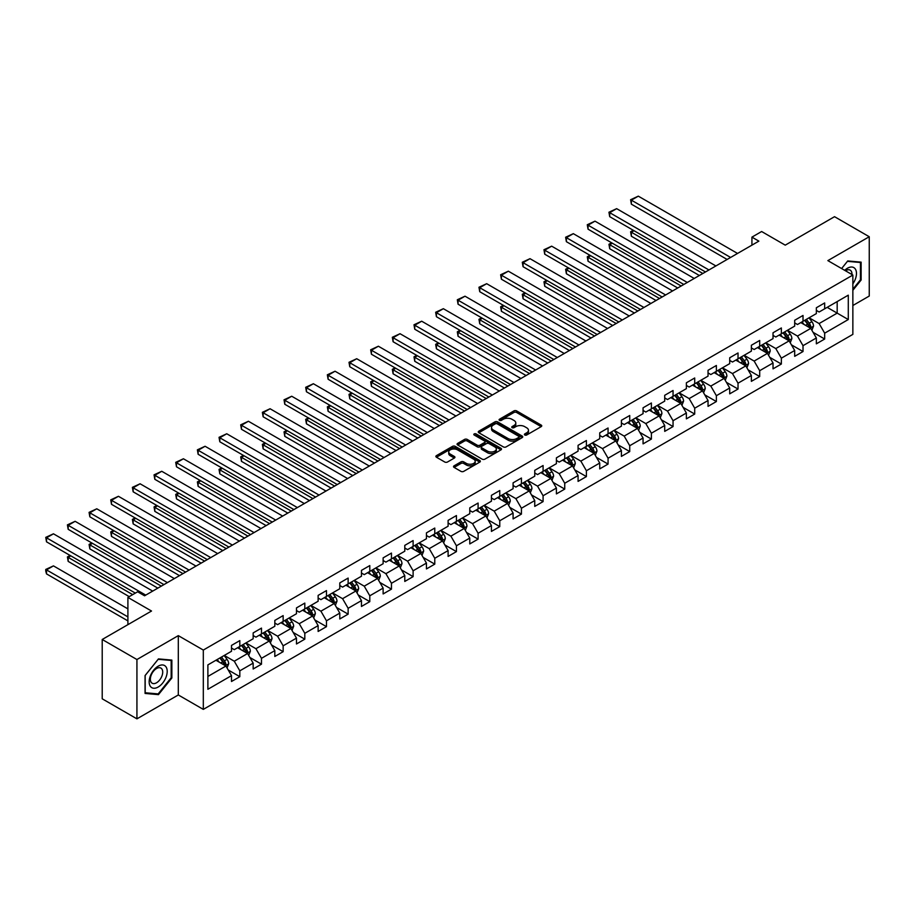 <?xml version="1.0" encoding="UTF-8"?>
<svg xmlns="http://www.w3.org/2000/svg" width="915" height="915" viewBox="0 0 915 915"><rect width="100%" height="100%" fill="white"/><g stroke="black" fill="none" stroke-linecap="round" stroke-linejoin="round"><path stroke-width="1.37" d="M524.798 435.002A1.35 0.778 0 0 0 526.697 435.002L541.177 426.642A1.933 1.109 0 0 0 541.749 425.852A1.933 1.109 0 0 0 541.177 425.075L516.655 410.904A1.933 1.109 0 0 0 513.921 410.904L499.441 419.264A1.35 0.778 0 0 0 501.351 420.362L503.227 419.287A6.165 3.557 0 0 1 511.943 419.287L513.99 420.465A6.165 3.557 0 0 1 515.797 422.982A6.165 3.557 0 0 1 513.99 425.498L512.114 426.584A1.35 0.778 0 0 0 514.024 427.682L515.9 426.607A6.165 3.557 0 0 1 524.627 426.607L526.663 427.785A6.165 3.557 0 0 1 528.47 430.302A6.165 3.557 0 0 1 526.663 432.818L524.798 433.904A1.35 0.778 0 0 0 524.798 435.002L524.798 433.904M454.092 465.827A1.933 1.109 0 0 0 453.531 466.616A1.933 1.109 0 0 0 454.092 467.405L460.977 471.374A1.933 1.109 0 0 0 463.699 471.374L479.78 462.098A1.933 1.109 0 0 0 480.341 461.309A1.933 1.109 0 0 0 479.78 460.519L455.247 446.36A1.933 1.109 0 0 0 452.525 446.36L436.444 455.636A1.933 1.109 0 0 0 435.872 456.425A1.933 1.109 0 0 0 436.444 457.214L444.759 462.018A1.933 1.109 0 0 0 447.481 462.018L454.366 458.038A1.933 1.109 0 0 0 454.927 457.248A1.933 1.109 0 0 0 454.366 456.471L450.237 454.092A5.158 2.974 0 0 1 448.727 451.976A5.158 2.974 0 0 1 451.907 449.231A5.158 2.974 0 0 1 457.534 449.871L473.684 459.204A5.158 2.974 0 0 1 475.194 461.309A5.158 2.974 0 0 1 472.014 464.054A5.158 2.974 0 0 1 466.387 463.413L463.699 461.858A1.933 1.109 0 0 0 460.977 461.858L454.092 465.827L454.092 467.405M852.86 305.507L869.25 296.048L869.25 236.733L834.537 216.683L785.242 245.151L761.635 231.518L751.924 237.134L758.867 241.137L144.57 595.791L137.627 591.788L127.906 597.404L127.906 624.659M136.93 659.532L136.93 718.847L178.311 694.965L178.311 635.639L136.93 659.532L102.217 639.482L151.513 611.026L127.906 597.404M178.311 635.639L203.313 650.062L852.86 275.049L852.86 334.375L203.313 709.388L203.313 650.062M869.25 236.733L827.869 260.615L852.86 275.049M503.364 446.909A1.933 1.109 0 0 0 506.087 446.909L522.168 437.622A1.933 1.109 0 0 0 522.728 436.832A1.933 1.109 0 0 0 522.168 436.043L497.634 421.884A1.933 1.109 0 0 0 494.912 421.884L478.831 431.171A1.933 1.109 0 0 0 478.259 431.96A1.933 1.109 0 0 0 478.831 432.738L503.364 446.909M474.668 435.3A1.35 0.778 0 0 1 476.029 435.483L476.029 433.882L500.974 448.281A1.933 1.109 0 0 1 501.534 449.071A1.933 1.109 0 0 1 500.974 449.86L484.893 459.147A1.933 1.109 0 0 1 482.171 459.147L457.637 444.976L457.637 443.409A1.933 1.109 0 0 0 457.065 444.187A1.933 1.109 0 0 0 457.637 444.976M457.637 443.409L464.511 439.429A1.933 1.109 0 0 1 467.245 439.429L477.195 445.17A1.933 1.109 0 0 0 479.918 445.17L484.481 442.54A1.933 1.109 0 0 0 485.053 441.751A1.933 1.109 0 0 0 484.481 440.961L474.13 434.98A1.35 0.778 0 0 1 476.029 433.882M136.93 718.847L102.217 698.808L102.217 639.482M228.235 669.986L239.822 676.688L239.822 670.832L253.158 663.135L253.158 668.991L261.484 664.176L261.484 658.32L274.82 650.634L274.82 656.478L283.147 651.674L283.147 645.818L296.483 638.121L296.483 643.977L304.809 639.162L304.809 633.317L318.134 625.62L318.134 631.464L326.472 626.661L326.472 620.805L339.797 613.107L339.797 618.963L348.135 614.148L348.135 608.303L361.459 600.606L361.459 606.462L369.797 601.647L369.797 595.791L383.122 588.105L383.122 593.949L391.46 589.146L391.46 583.29L404.785 575.592L404.785 581.448L413.111 576.633L413.111 570.788L426.447 563.091L426.447 568.936L434.774 564.132L434.774 558.276L448.11 550.578L448.11 556.434L456.436 551.619L456.436 545.775L469.772 538.077L469.772 543.933L478.099 539.118L478.099 533.262L491.424 525.565L491.424 531.421L499.762 526.617L499.762 520.761L513.086 513.063L513.086 518.919L521.424 514.104L521.424 508.248L534.749 500.562L534.749 506.407L543.087 501.603L543.087 495.747L556.412 488.05L556.412 493.906L564.738 489.09L564.738 483.246L578.074 475.548L578.074 481.393L586.401 476.589L586.401 470.733L599.737 463.036L599.737 468.892L608.063 464.077L608.063 458.232L621.399 450.535L621.399 456.391L629.726 451.575L629.726 445.719L643.062 438.022L643.062 443.878L651.389 439.074L651.389 433.218L664.713 425.521L664.713 431.377L673.051 426.562L673.051 420.717L686.376 413.02L686.376 418.864L694.714 414.06L694.714 408.204L708.038 400.507L708.038 406.363L716.376 401.548L716.376 395.703L729.701 388.006L729.701 393.85L738.028 389.047L738.028 383.191L751.364 375.493L751.364 381.349L759.69 376.545L759.69 370.689L773.026 362.992L773.026 368.848L781.353 364.033L781.353 358.177L794.689 350.491L794.689 356.335L803.015 351.532L803.015 345.676L816.352 337.978L816.352 343.834L824.678 339.019L824.678 333.174L848.285 319.541L848.285 295.168L837.179 301.584L837.179 313.124L848.285 319.541M239.822 676.688L231.495 681.492L231.495 675.636L207.888 689.269L207.888 664.896L231.495 651.274L231.495 645.418L239.822 640.603L239.822 646.459L253.158 638.762L253.158 632.917L261.484 628.102L261.484 633.958L274.82 626.26L274.82 620.404L283.147 615.601L283.147 621.445L296.483 613.748L296.483 607.903L304.809 603.088L304.809 608.944L318.134 601.246L318.134 595.39L326.472 590.587L326.472 596.431L339.797 588.745L339.797 582.889L348.135 578.074L348.135 583.93L361.459 576.233L361.459 570.377L369.797 565.573L369.797 571.429L383.122 563.731L383.122 557.875L391.46 553.072L391.46 558.916L404.785 551.219L404.785 545.374L413.111 540.559L413.111 546.415L426.447 538.718L426.447 532.862L434.774 528.058L434.774 533.903L448.11 526.205L448.11 520.361L456.436 515.545L456.436 521.401L469.772 513.704L469.772 507.848L478.099 503.044L478.099 508.9L491.424 501.203L491.424 495.347L499.762 490.531L499.762 496.388L513.086 488.69L513.086 482.846L521.424 478.03L521.424 483.886L534.749 476.189L534.749 470.333L543.087 465.529L543.087 471.374L556.412 463.676L556.412 457.832L564.738 453.017L564.738 458.873L578.074 451.175L578.074 445.319L586.401 440.515L586.401 446.36L599.737 438.674L599.737 432.818L608.063 428.003L608.063 433.859L621.399 426.161L621.399 420.305L629.726 415.501L629.726 421.358L643.062 413.66L643.062 407.804L651.389 402.989L651.389 408.845L664.713 401.147L664.713 395.303L673.051 390.488L673.051 396.344L686.376 388.646L686.376 382.79L694.714 377.987L694.714 383.831L708.038 376.134L708.038 370.289L716.376 365.474L716.376 371.33L729.701 363.632L729.701 357.776L738.028 352.973L738.028 358.817L751.364 351.131L751.364 345.275L759.69 340.46L759.69 346.316L773.026 338.619L773.026 332.774L781.353 327.959L781.353 333.815L794.689 326.117L794.689 320.261L803.015 315.458L803.015 321.302L816.352 313.605L816.352 307.76L824.678 302.945L824.678 308.801L848.285 295.168M237.603 647.74L247.599 653.516L234.274 661.213L224.278 655.437M231.495 648.06L234.274 649.661L239.822 646.459M234.274 661.213L239.822 670.832M247.599 653.516L253.158 663.135M259.265 635.239L269.262 641.015L255.937 648.701L245.941 642.936M253.158 635.559L255.937 637.16L261.484 633.958M255.937 648.701L261.484 658.32M269.262 641.015L274.82 650.634M280.928 622.726L290.924 628.502L277.6 636.2L267.592 630.424M274.82 623.046L277.6 624.659L283.147 621.445M277.6 636.2L283.147 645.818M290.924 628.502L296.483 638.121M302.591 610.225L312.587 616.001L299.251 623.698L289.254 617.922M296.483 610.545L299.251 612.146L304.809 608.944M299.251 623.698L304.809 633.317M312.587 616.001L318.134 625.62M324.253 597.724L334.25 603.488L320.913 611.186L310.917 605.41M318.134 598.044L320.913 599.645L326.472 596.431M320.913 611.186L326.472 620.805M334.25 603.488L339.797 613.107M345.904 585.211L355.912 590.987L342.576 598.685L332.58 592.909M339.797 585.531L342.576 587.133L348.135 583.93M342.576 598.685L348.135 608.303M355.912 590.987L361.459 600.606M367.567 572.71L377.563 578.474L364.239 586.172L354.242 580.407M361.459 573.03L364.239 574.631L369.797 571.429M364.239 586.172L369.797 595.791M377.563 578.474L383.122 588.105M389.23 560.197L399.226 565.973L385.901 573.671L375.905 567.895M383.122 560.518L385.901 562.13L391.46 558.916M385.901 573.671L391.46 583.29M399.226 565.973L404.785 575.592M410.892 547.696L420.889 553.472L407.564 561.158L397.568 555.394M404.785 548.016L407.564 549.618L413.111 546.415M407.564 561.158L413.111 570.788M420.889 553.472L426.447 563.091M432.555 535.195L442.551 540.959L429.226 548.657L419.23 542.881M426.447 535.515L429.226 537.116L434.774 533.903M429.226 548.657L434.774 558.276M442.551 540.959L448.11 550.578M454.217 522.682L464.214 528.458L450.889 536.156L440.881 530.38M448.11 523.003L450.889 524.604L456.436 521.401M450.889 536.156L456.436 545.775M464.214 528.458L469.772 538.077M475.88 510.181L485.876 515.946L472.54 523.643L462.544 517.879M469.772 510.501L472.54 512.103L478.099 508.9M472.54 523.643L478.099 533.262M485.876 515.946L491.424 525.565M497.543 497.669L507.539 503.444L494.203 511.142L484.207 505.366M491.424 497.989L494.203 499.59L499.762 496.388M494.203 511.142L499.762 520.761M507.539 503.444L513.086 513.063M519.194 485.167L529.202 490.932L515.866 498.629L505.869 492.865M513.086 485.488L515.866 487.089L521.424 483.886M515.866 498.629L521.424 508.248M529.202 490.932L534.749 500.562M540.856 472.655L550.853 478.431L537.528 486.128L527.532 480.352M534.749 472.975L537.528 474.588L543.087 471.374M537.528 486.128L543.087 495.747M550.853 478.431L556.412 488.05M562.519 460.154L572.515 465.929L559.191 473.627L549.194 467.851M556.412 460.474L559.191 462.075L564.738 458.873M559.191 473.627L564.738 483.246M572.515 465.929L578.074 475.548M584.182 447.652L594.178 453.417L580.853 461.114L570.857 455.338M578.074 447.973L580.853 449.574L586.401 446.36M580.853 461.114L586.401 470.733M594.178 453.417L599.737 463.036M605.844 435.14L615.841 440.916L602.516 448.613L592.52 442.837M599.737 435.46L602.516 437.061L608.063 433.859M602.516 448.613L608.063 458.232M615.841 440.916L621.399 450.535M627.507 422.639L637.503 428.403L624.179 436.1L614.171 430.336M621.399 422.959L624.179 424.56L629.726 421.358M624.179 436.1L629.726 445.719M637.503 428.403L643.062 438.022M649.17 410.126L659.166 415.902L645.83 423.599L635.833 417.823M643.062 410.446L645.83 412.059L651.389 408.845M645.83 423.599L651.389 433.218M659.166 415.902L664.713 425.521M670.832 397.625L680.829 403.401L667.493 411.087L657.496 405.322M664.713 397.945L667.493 399.546L673.051 396.344M667.493 411.087L673.051 420.717M680.829 403.401L686.376 413.02M692.483 385.112L702.491 390.888L689.155 398.585L679.159 392.81M686.376 385.444L689.155 387.045L694.714 383.831M689.155 398.585L694.714 408.204M702.491 390.888L708.038 400.507M714.146 372.611L724.142 378.387L710.818 386.084L700.821 380.308M708.038 372.931L710.818 374.532L716.376 371.33M710.818 386.084L716.376 395.703M724.142 378.387L729.701 388.006M735.809 360.11L745.805 365.874L732.48 373.572L722.484 367.807M729.701 360.43L732.48 362.031L738.028 358.817M732.48 373.572L738.028 383.191M745.805 365.874L751.364 375.493M757.471 347.597L767.468 353.373L754.143 361.07L744.147 355.294M751.364 347.917L754.143 349.519L759.69 346.316M754.143 361.07L759.69 370.689M767.468 353.373L773.026 362.992M779.134 335.096L789.13 340.86L775.806 348.558L765.809 342.793M773.026 335.416L775.806 337.017L781.353 333.815M775.806 348.558L781.353 358.177M789.13 340.86L794.689 350.491M800.797 322.583L810.793 328.359L797.468 336.057L787.46 330.281M794.689 322.904L797.468 324.516L803.015 321.302M797.468 336.057L803.015 345.676M810.793 328.359L816.352 337.978M827.171 307.36L837.179 313.124L819.119 323.555L809.123 317.779M816.352 310.402L819.119 312.004L824.678 308.801M819.119 323.555L824.678 333.174M178.311 694.965L203.313 709.388M751.924 237.134L751.924 245.151M207.888 676.448L225.936 666.017L215.94 660.253M225.936 666.017L231.495 675.636M813.08 332.328L824.678 339.019M791.418 344.829L803.015 351.532M769.767 357.342L781.353 364.033M748.104 369.843L759.69 376.545M726.441 382.356L738.028 389.047M704.779 394.857L716.376 401.548M683.116 407.369L694.714 414.06M661.454 419.871L673.051 426.562M639.791 432.372L651.389 439.074M618.128 444.884L629.726 451.575M596.477 457.386L608.063 464.077M574.814 469.898L586.401 476.589M553.152 482.399L564.738 489.09M531.489 494.901L543.087 501.603M509.827 507.413L521.424 514.104M488.164 519.914L499.762 526.617M466.501 532.427L478.099 539.118M444.839 544.928L456.436 551.619M423.188 557.441L434.774 564.132M401.525 569.942L413.111 576.633M379.862 582.443L391.46 589.146M358.2 594.956L369.797 601.647M336.537 607.457L348.135 614.148M314.874 619.97L326.472 626.661M293.212 632.471L304.809 639.162M271.549 644.972L283.147 651.674M249.898 657.485L261.484 664.176M852.86 290.295L861.129 280.013L861.129 262.147L847.725 260.947L841.617 268.553L847.45 261.347L860.432 262.502L860.432 279.818L852.86 289.231M145.062 693.433L158.455 694.634L171.86 677.958L171.86 660.092L158.455 658.903L145.062 675.567L145.062 693.433M860.432 279.613L861.129 280.013M171.162 677.558L171.86 677.958M157.037 693.81L158.455 694.634M525.336 435.197L526.663 434.419A6.165 3.557 0 0 0 528.47 431.903L528.47 430.302M515.797 422.982L515.797 424.583A6.165 3.557 0 0 1 513.99 427.111L512.652 427.877M541.154 426.653L516.655 412.505A1.933 1.109 0 0 0 513.921 412.505L499.979 420.557M522.145 437.633L497.634 423.485A1.933 1.109 0 0 0 494.912 423.485L478.854 432.761L478.831 431.171M518.759 437.381A1.35 0.778 0 0 0 518.759 436.283L497.222 423.851A1.35 0.778 0 0 0 495.324 423.851L493.345 424.995A6.165 3.557 0 0 0 491.538 427.511A6.165 3.557 0 0 0 493.345 430.027L508.065 438.525A6.165 3.557 0 0 0 516.781 438.525L518.759 437.381L518.759 438.983A1.35 0.778 0 0 0 519.16 438.434L519.16 436.832M491.538 427.511L491.538 429.112A6.165 3.557 0 0 0 493.345 431.628L493.345 430.027M518.759 438.983L516.781 440.126A6.165 3.557 0 0 1 508.065 440.126L493.345 431.628M457.66 444.987L464.511 441.03L464.511 439.429M485.053 441.751L485.053 443.352A1.933 1.109 0 0 1 484.481 444.141L479.918 446.783A1.933 1.109 0 0 1 477.195 446.783L467.245 441.03A1.933 1.109 0 0 0 464.511 441.03M476.029 435.483L500.951 449.871M487.512 451.141A5.158 2.974 0 0 0 493.139 451.781A5.158 2.974 0 0 0 496.319 449.025A5.158 2.974 0 0 0 494.809 446.92L489.113 443.638A1.933 1.109 0 0 0 486.391 443.638L481.828 446.28A1.933 1.109 0 0 0 481.267 447.058A1.933 1.109 0 0 0 481.828 447.847L487.512 451.141L487.512 452.742A5.158 2.974 0 0 0 493.139 453.382A5.158 2.974 0 0 0 496.319 450.638L496.319 449.025M481.267 447.058L481.267 448.67A1.933 1.109 0 0 0 481.828 449.448L481.828 447.847M487.512 452.742L481.828 449.448M475.194 461.309L475.194 462.91A5.158 2.974 0 0 1 472.014 465.655A5.158 2.974 0 0 1 466.387 465.014L463.699 463.459A1.933 1.109 0 0 0 460.977 463.459L454.115 467.416M448.727 451.976L448.727 453.588A5.158 2.974 0 0 0 450.237 455.693L450.237 454.092M454.332 458.06L450.237 455.693M479.757 462.109L455.247 447.961A1.933 1.109 0 0 0 452.525 447.961L436.466 457.226L436.444 455.636M811.891 330.258L813.538 326.095A5.204 3.008 -120 0 0 811.88 321.668L809.02 317.837M804.022 324.448L802.078 321.851M702.834 273.482L631.361 232.227L631.361 236.23L699.357 275.495M804.708 320.33L807.579 324.15A5.204 3.008 60 0 1 809.066 327.284L810.736 326.323A5.204 3.008 -120 0 0 809.237 323.189L806.378 319.369M805.074 320.113L808.254 324.368A2.653 1.533 60 0 1 808.734 325.168L810.736 326.323M634.004 230.706L631.361 232.227L630.607 231.781L633.237 230.26M631.361 236.23L630.607 231.781M730.605 257.447L631.361 200.156L631.361 204.171L727.128 259.46M737.547 253.444L638.304 196.153L631.361 200.156L630.607 199.722L638.304 196.153M631.361 204.171L630.607 199.722M852.86 283.867A12.764 7.366 120 0 0 855.262 279.35A12.764 7.366 120 0 0 854.473 268.061A12.764 7.366 120 0 0 844.694 270.325M859.574 262.01L860.432 262.502M851.979 274.534A8.738 5.044 120 0 0 850.172 270.142A8.738 5.044 120 0 0 845.471 270.783M158.181 687.028A12.764 7.366 120 0 0 167.205 671.393A12.764 7.366 120 0 0 158.181 666.177A12.764 7.366 120 0 0 149.156 681.812A12.764 7.366 120 0 0 158.181 687.028M156.534 682.784A8.738 5.044 120 0 0 162.241 675.087A8.738 5.044 120 0 0 160.903 668.087A8.738 5.044 120 0 0 156.534 668.522A8.738 5.044 120 0 0 150.826 676.219A8.738 5.044 120 0 0 152.165 683.219A8.738 5.044 120 0 0 156.534 682.784M145.199 675.442L158.181 659.292L171.162 660.447L171.162 677.763L158.181 693.913L145.199 692.758L145.165 675.43M170.304 659.955L171.162 660.447M790.228 342.77L791.875 338.607A5.204 3.008 -120 0 0 790.217 334.169L787.357 330.349M782.359 336.96L780.415 334.352M681.172 285.995L609.71 244.728L609.71 248.743L677.706 287.996M783.046 332.831L785.916 336.663A5.204 3.008 60 0 1 787.403 339.785L789.073 338.825A5.204 3.008 -120 0 0 787.586 335.702L784.715 331.871M783.412 332.625L786.591 336.869A2.653 1.533 60 0 1 787.072 337.669L789.073 338.825M612.341 243.207L609.71 244.728L608.944 244.294L611.575 242.761M609.71 248.743L608.944 244.294M768.566 355.272L770.224 351.108A5.204 3.008 -120 0 0 768.554 346.682L765.695 342.851M760.697 349.461L758.752 346.865M659.509 298.496L588.048 257.241L588.048 261.244L656.044 300.497M761.383 345.344L764.254 349.164A5.204 3.008 60 0 1 765.741 352.298L767.411 351.337A5.204 3.008 -120 0 0 765.924 348.203L763.053 344.372M761.749 345.127L764.929 349.37A2.653 1.533 60 0 1 765.409 350.182L767.411 351.337M590.678 255.708L588.048 257.241L587.281 256.795L589.923 255.274M588.048 261.244L587.281 256.795M708.942 269.959L609.71 212.669L609.71 216.672L705.476 271.961M715.885 265.945L616.653 208.654L609.71 212.669L608.944 212.223L616.653 208.654M609.71 216.672L608.944 212.223M687.279 282.461L588.048 225.17L588.048 229.173L683.814 284.474M694.222 278.457L594.99 221.156L588.048 225.17L587.281 224.724L594.99 221.156M588.048 229.173L587.281 224.724M746.903 367.773L748.562 363.621A5.204 3.008 -120 0 0 746.892 359.183L744.032 355.363M739.034 361.963L737.09 359.366M637.846 311.009L566.385 269.742L566.385 273.745L634.381 313.01M739.732 357.845L742.591 361.665A5.204 3.008 60 0 1 744.078 364.799L745.748 363.838A5.204 3.008 -120 0 0 744.261 360.704L741.39 356.884M740.086 357.639L743.266 361.882A2.653 1.533 60 0 1 743.746 362.683L745.748 363.838M569.016 268.221L566.385 269.742L565.619 269.296L568.261 267.775M566.385 273.745L565.619 269.296M725.24 380.285L726.899 376.122A5.204 3.008 -120 0 0 725.24 371.696L722.37 367.864M717.371 374.475L715.427 371.879M616.184 323.51L544.722 282.243L544.722 286.258L612.718 325.511M718.069 370.346L720.929 374.178A5.204 3.008 60 0 1 722.415 377.312L724.085 376.34A5.204 3.008 -120 0 0 722.598 373.217L719.728 369.385M718.424 370.14L721.603 374.384A2.653 1.533 60 0 1 722.084 375.196L724.085 376.34M547.364 280.722L544.722 282.243L543.956 281.809L546.598 280.287M544.722 286.258L543.956 281.809M703.589 392.787L705.236 388.623A5.204 3.008 -120 0 0 703.578 384.197L700.707 380.377M695.709 386.976L693.764 384.38M594.533 336.011L523.06 294.756L523.06 298.759L591.056 338.024M696.407 382.859L699.266 386.679A5.204 3.008 60 0 1 700.764 389.813L702.423 388.852A5.204 3.008 -120 0 0 700.936 385.718L698.065 381.898M696.773 382.653L699.941 386.896A2.653 1.533 60 0 1 700.433 387.697L702.423 388.852M525.702 293.235L523.06 294.756L522.293 294.31L524.936 292.789M523.06 298.759L522.293 294.31M665.617 294.973L566.385 237.671L566.385 241.686L662.151 296.975M672.559 290.959L573.328 233.668L566.385 237.671L565.619 237.237L573.328 233.668M566.385 241.686L565.619 237.237M643.954 307.474L544.722 250.184L544.722 254.187L640.489 309.476M650.897 303.471L551.665 246.169L544.722 250.184L543.956 249.738L551.665 246.169M544.722 254.187L543.956 249.738M622.303 319.987L523.06 262.685L523.06 266.7L618.826 321.988M629.245 315.972L530.002 258.682L523.06 262.685L522.293 262.25L530.002 258.682M523.06 266.7L522.293 262.25M600.64 332.488L501.397 275.198L501.397 279.201L597.163 334.49M607.583 328.485L508.34 271.183L501.397 275.198L500.631 274.752L508.34 271.183M501.397 279.201L500.631 274.752M578.978 344.989L479.735 287.699L479.735 291.702L575.501 347.002M585.92 340.986L486.677 283.696L479.735 287.699L478.968 287.253L486.677 283.696M479.735 291.702L478.968 287.253M557.315 357.502L458.072 300.2L458.072 304.215L553.838 359.504M564.258 353.487L465.014 296.197L458.072 300.2L457.317 299.765L465.014 296.197M458.072 304.215L457.317 299.765M535.652 370.003L436.421 312.713L436.421 316.716L532.187 372.005M542.595 366L443.363 308.698L436.421 312.713L435.654 312.267L443.363 308.698M436.421 316.716L435.654 312.267M513.99 382.516L414.758 325.214L414.758 329.228L510.524 384.517M520.932 378.501L421.701 321.211L414.758 325.214L413.992 324.779L421.701 321.211M414.758 329.228L413.992 324.779M492.327 395.017L393.095 337.726L393.095 341.73L488.862 397.019M499.27 391.014L400.038 333.712L393.095 337.726L392.329 337.28L400.038 333.712M393.095 341.73L392.329 337.28M470.665 407.518L371.433 350.228L371.433 354.242L467.199 409.531M477.607 403.515L378.375 346.225L371.433 350.228L370.666 349.793L378.375 346.225M371.433 354.242L370.666 349.793M449.013 420.031L349.77 362.74L349.77 366.743L445.536 422.032M455.956 416.016L356.713 358.726L349.77 362.74L349.004 362.294L356.713 358.726M349.77 366.743L349.004 362.294M427.351 432.532L328.108 375.241L328.108 379.245L423.874 434.545M434.293 428.529L335.05 371.227L328.108 375.241L327.341 374.795L335.05 371.227M328.108 379.245L327.341 374.795M405.688 445.045L306.445 387.743L306.445 391.757L402.211 447.046M412.631 441.03L313.387 383.74L306.445 387.743L305.679 387.308L313.387 383.74M306.445 391.757L305.679 387.308M384.026 457.546L284.782 400.255L284.782 404.258L380.549 459.547M390.968 453.543L291.725 396.241L284.782 400.255L284.027 399.809L291.725 396.241M284.782 404.258L284.027 399.809M362.363 470.058L263.131 412.757L263.131 416.771L358.897 472.06M369.305 466.044L270.074 408.753L263.131 412.757L262.365 412.322L270.074 408.753M263.131 416.771L262.365 412.322M340.7 482.56L241.469 425.269L241.469 429.272L337.235 484.561M347.643 478.556L248.411 421.255L241.469 425.269L240.702 424.823L248.411 421.255M241.469 429.272L240.702 424.823M319.038 495.061L219.806 437.77L219.806 441.773L315.572 497.074M325.98 491.058L226.748 433.767L219.806 437.77L219.04 437.324L226.748 433.767M219.806 441.773L219.04 437.324M297.375 507.573L198.143 450.272L198.143 454.286L293.909 509.575M304.329 503.559L205.086 446.268L198.143 450.272L197.377 449.837L205.086 446.268M198.143 454.286L197.377 449.837M275.724 520.075L176.481 462.784L176.481 466.787L272.247 522.076M282.666 516.071L183.423 458.77L176.481 462.784L175.714 462.338L183.423 458.77M176.481 466.787L175.714 462.338M681.927 405.299L683.574 401.136A5.204 3.008 -120 0 0 681.915 396.698L679.044 392.878M674.046 399.489L672.102 396.881M572.87 348.524L501.397 307.257L501.397 311.272L569.393 350.525M674.744 395.36L677.615 399.192A5.204 3.008 60 0 1 679.102 402.314L680.76 401.353A5.204 3.008 -120 0 0 679.273 398.231L676.414 394.399M675.11 395.154L678.289 399.397A2.653 1.533 60 0 1 678.77 400.198L680.76 401.353M504.039 305.736L501.397 307.257L500.631 306.822L503.273 305.301M501.397 311.272L500.631 306.822M660.264 417.8L661.911 413.637A5.204 3.008 -120 0 0 660.253 409.211L657.382 405.379M652.395 411.99L650.439 409.394M551.207 361.025L479.735 319.77L479.735 323.773L547.73 363.026M653.081 407.873L655.952 411.693A5.204 3.008 60 0 1 657.439 414.827L659.109 413.866A5.204 3.008 -120 0 0 657.611 410.732L654.751 406.912M653.447 407.655L656.627 411.899A2.653 1.533 60 0 1 657.107 412.711L659.109 413.866M482.377 318.237L479.735 319.77L478.968 319.324L481.61 317.802M479.735 323.773L478.968 319.324M638.601 430.313L640.248 426.15A5.204 3.008 -120 0 0 638.59 421.712L635.731 417.892M630.732 424.491L628.788 421.895M529.545 373.537L458.072 332.271L458.072 336.285L526.068 375.539M631.419 420.374L634.289 424.205A5.204 3.008 60 0 1 635.776 427.328L637.446 426.367A5.204 3.008 -120 0 0 635.948 423.233L633.088 419.413M631.785 420.168L634.964 424.411A2.653 1.533 60 0 1 635.445 425.212L637.446 426.367M460.714 330.75L458.072 332.271L457.317 331.836L459.948 330.304M458.072 336.285L457.317 331.836M616.939 442.814L618.586 438.651A5.204 3.008 -120 0 0 616.927 434.225L614.068 430.393M609.07 437.004L607.125 434.408M507.882 386.038L436.421 344.783L436.421 348.787L504.417 388.04M609.756 432.887L612.627 436.707A5.204 3.008 60 0 1 614.114 439.841L615.784 438.88A5.204 3.008 -120 0 0 614.297 435.746L611.426 431.914M610.122 432.669L613.302 436.913A2.653 1.533 60 0 1 613.782 437.725L615.784 438.88M439.051 343.251L436.421 344.783L435.654 344.337L438.285 342.816M436.421 348.787L435.654 344.337M595.276 455.315L596.935 451.164A5.204 3.008 -120 0 0 595.265 446.726L592.405 442.906M587.407 449.505L585.463 446.909M486.22 398.54L414.758 357.285L414.758 361.288L482.754 400.553M588.093 445.388L590.964 449.208A5.204 3.008 60 0 1 592.451 452.342L594.121 451.381A5.204 3.008 -120 0 0 592.634 448.247L589.763 444.427M588.459 445.182L591.639 449.425A2.653 1.533 60 0 1 592.119 450.226L594.121 451.381M417.389 355.763L414.758 357.285L413.992 356.839L416.634 355.317M414.758 361.288L413.992 356.839M573.614 467.828L575.272 463.665A5.204 3.008 -120 0 0 573.602 459.238L570.743 455.407M565.745 462.018L563.8 459.422M464.557 411.052L393.095 369.786L393.095 373.8L461.091 413.054M566.442 457.889L569.302 461.72A5.204 3.008 60 0 1 570.788 464.843L572.458 463.882A5.204 3.008 -120 0 0 570.971 460.76L568.101 456.928M566.797 457.683L569.976 461.926A2.653 1.533 60 0 1 570.457 462.738L572.458 463.882M395.726 368.265L393.095 369.786L392.329 369.351L394.971 367.83M393.095 373.8L392.329 369.351M551.951 480.329L553.609 476.166A5.204 3.008 -120 0 0 551.951 471.74L549.08 467.908M544.082 474.519L542.138 471.923M442.894 423.553L371.433 382.298L371.433 386.302L439.429 425.567M544.78 470.401L547.639 474.222A5.204 3.008 60 0 1 549.126 477.356L550.796 476.395A5.204 3.008 -120 0 0 549.309 473.261L546.438 469.441M545.134 470.184L548.314 474.439A2.653 1.533 60 0 1 548.794 475.24L550.796 476.395M374.075 380.777L371.433 382.298L370.666 381.852L373.309 380.331M371.433 386.302L370.666 381.852M530.3 492.842L531.947 488.679A5.204 3.008 -120 0 0 530.288 484.241L527.417 480.421M522.419 487.032L520.475 484.424M421.243 436.066L349.77 394.8L349.77 398.814L417.766 438.068M523.117 482.903L525.976 486.734A5.204 3.008 60 0 1 527.475 489.857L529.133 488.896A5.204 3.008 -120 0 0 527.646 485.774L524.787 481.942M523.483 482.697L526.663 486.94A2.653 1.533 60 0 1 527.143 487.741L529.133 488.896M352.412 393.278L349.77 394.8L349.004 394.365L351.646 392.832M349.77 398.814L349.004 394.365M508.637 505.343L510.284 501.18A5.204 3.008 -120 0 0 508.626 496.754L505.755 492.922M500.757 499.533L498.812 496.937M399.581 448.567L328.108 407.312L328.108 411.315L396.103 450.569M501.454 495.415L504.325 499.235A5.204 3.008 60 0 1 505.812 502.369L507.47 501.409A5.204 3.008 -120 0 0 505.984 498.275L503.124 494.443M501.82 495.198L505 499.441A2.653 1.533 60 0 1 505.48 500.253L507.47 501.409M330.75 405.78L328.108 407.312L327.341 406.866L329.983 405.345M328.108 411.315L327.341 406.866M486.974 517.844L488.621 513.692A5.204 3.008 -120 0 0 486.963 509.255L484.092 505.435M479.105 512.034L477.15 509.438M377.918 461.08L306.445 419.813L306.445 423.817L374.441 463.082M479.792 507.916L482.663 511.748A5.204 3.008 60 0 1 484.149 514.87L485.819 513.91A5.204 3.008 -120 0 0 484.321 510.776L481.462 506.956M480.158 507.711L483.337 511.954A2.653 1.533 60 0 1 483.818 512.755L485.819 513.91M309.087 418.292L306.445 419.813L305.679 419.367L308.321 417.846M306.445 423.817L305.679 419.367M465.312 530.357L466.959 526.194A5.204 3.008 -120 0 0 465.3 521.767L462.441 517.936M457.443 524.547L455.498 521.95M356.255 473.581L284.782 432.315L284.782 436.329L352.778 475.583M458.129 520.418L461 524.249A5.204 3.008 60 0 1 462.487 527.383L464.157 526.411A5.204 3.008 -120 0 0 462.658 523.288L459.799 519.457M458.495 520.212L461.675 524.455A2.653 1.533 60 0 1 462.155 525.267L464.157 526.411M287.424 430.793L284.782 432.315L284.027 431.88L286.658 430.359M284.782 436.329L284.027 431.88M443.649 542.858L445.296 538.695A5.204 3.008 -120 0 0 443.638 534.269L440.778 530.448M435.78 537.048L433.836 534.452M334.593 486.082L263.131 444.827L263.131 448.83L331.127 488.095M436.466 532.93L439.337 536.75A5.204 3.008 60 0 1 440.824 539.884L442.494 538.924A5.204 3.008 -120 0 0 441.007 535.79L438.136 531.97M436.832 532.724L440.012 536.968A2.653 1.533 60 0 1 440.492 537.768L442.494 538.924M265.762 443.306L263.131 444.827L262.365 444.381L264.995 442.86M263.131 448.83L262.365 444.381M421.987 555.371L423.645 551.207A5.204 3.008 -120 0 0 421.975 546.77L419.116 542.95M414.118 549.56L412.173 546.953M312.93 498.595L241.469 457.328L241.469 461.343L309.464 500.597M414.804 545.432L417.675 549.263A5.204 3.008 60 0 1 419.162 552.385L420.831 551.425A5.204 3.008 -120 0 0 419.344 548.302L416.474 544.471M415.17 545.226L418.349 549.469A2.653 1.533 60 0 1 418.83 550.27L420.831 551.425M244.099 455.807L241.469 457.328L240.702 456.894L243.344 455.373M241.469 461.343L240.702 456.894M400.324 567.872L401.982 563.709A5.204 3.008 -120 0 0 400.312 559.282L397.453 555.451M392.455 562.062L390.511 559.465M291.267 511.096L219.806 469.841L219.806 473.844L287.802 513.098M393.153 557.944L396.012 561.764A5.204 3.008 60 0 1 397.499 564.898L399.169 563.937A5.204 3.008 -120 0 0 397.682 560.803L394.811 556.983M393.507 557.727L396.687 561.97A2.653 1.533 60 0 1 397.167 562.782L399.169 563.937M222.436 468.32L219.806 469.841L219.04 469.395L221.682 467.874M219.806 473.844L219.04 469.395M378.661 580.385L380.32 576.221A5.204 3.008 -120 0 0 378.661 571.784L375.791 567.963M370.792 574.563L368.848 571.966M269.605 523.609L198.143 482.342L198.143 486.357L266.139 525.61M371.49 570.445L374.349 574.277A5.204 3.008 60 0 1 375.848 577.399L377.506 576.439A5.204 3.008 -120 0 0 376.019 573.305L373.148 569.485M371.845 570.239L375.024 574.483A2.653 1.533 60 0 1 375.505 575.283L377.506 576.439M200.785 480.821L198.143 482.342L197.377 481.908L200.019 480.375M198.143 486.357L197.377 481.908M357.01 592.886L358.657 588.722A5.204 3.008 -120 0 0 356.999 584.296L354.128 580.465M349.13 587.075L347.185 584.479M247.954 536.11L176.481 494.855L176.481 498.858L244.477 538.112M349.827 582.958L352.687 586.778A5.204 3.008 60 0 1 354.185 589.912L355.844 588.951A5.204 3.008 -120 0 0 354.357 585.817L351.497 581.986M350.193 582.741L353.373 586.984A2.653 1.533 60 0 1 353.853 587.796L355.844 588.951M179.123 493.322L176.481 494.855L175.714 494.409L178.356 492.888M176.481 498.858L175.714 494.409M335.348 605.387L336.995 601.235A5.204 3.008 -120 0 0 335.336 596.797L332.465 592.977M327.467 599.577L325.523 596.98M226.291 548.623L154.818 507.356L154.818 511.359L222.814 550.624M328.165 595.459L331.036 599.279A5.204 3.008 60 0 1 332.522 602.413L334.181 601.452A5.204 3.008 -120 0 0 332.694 598.318L329.835 594.498M328.531 595.253L331.71 599.497A2.653 1.533 60 0 1 332.191 600.297L334.181 601.452M157.46 505.835L154.818 507.356L154.052 506.91L156.694 505.389M154.818 511.359L154.052 506.91M313.685 617.899L315.332 613.736A5.204 3.008 -120 0 0 313.673 609.31L310.803 605.478M305.816 612.089L303.86 609.493M204.628 561.124L133.155 519.857L133.155 523.872L201.151 563.125M306.502 607.96L309.373 611.792A5.204 3.008 60 0 1 310.86 614.926L312.53 613.954A5.204 3.008 -120 0 0 311.031 610.831L308.172 607M306.868 607.754L310.048 611.998A2.653 1.533 60 0 1 310.528 612.81L312.53 613.954M135.797 518.336L133.155 519.857L132.389 519.423L135.031 517.901M133.155 523.872L132.389 519.423M254.061 532.587L154.818 475.285L154.818 479.3L250.584 534.589M261.004 528.573L161.761 471.282L154.818 475.285L154.052 474.851L161.761 471.282M154.818 479.3L154.052 474.851M232.399 545.088L133.155 487.798L133.155 491.801L228.922 547.09M239.341 541.085L140.098 483.783L133.155 487.798L132.389 487.352L140.098 483.783M133.155 491.801L132.389 487.352M292.022 630.401L293.669 626.237A5.204 3.008 -120 0 0 292.011 621.811L289.151 617.991M284.153 624.59L282.209 621.994M182.966 573.625L111.493 532.37L111.493 536.373L179.489 575.638M284.839 620.473L287.71 624.293A5.204 3.008 60 0 1 289.197 627.427L290.867 626.466A5.204 3.008 -120 0 0 289.369 623.332L286.509 619.512M285.206 620.256L288.385 624.51A2.653 1.533 60 0 1 288.865 625.311L290.867 626.466M114.135 530.849L111.493 532.37L110.738 531.924L113.369 530.403M111.493 536.373L110.738 531.924M210.736 557.601L111.493 500.299L111.493 504.314L207.259 559.603M217.679 553.586L118.435 496.296L111.493 500.299L110.738 499.865L118.435 496.296M111.493 504.314L110.738 499.865M270.36 642.913L272.007 638.75A5.204 3.008 -120 0 0 270.348 634.312L267.489 630.492M262.491 637.103L260.546 634.495M161.303 586.138L89.842 544.871L89.842 548.886L157.838 588.139M263.177 632.974L266.048 636.806A5.204 3.008 60 0 1 267.535 639.928L269.204 638.967A5.204 3.008 -120 0 0 267.718 635.845L264.847 632.013M263.543 632.768L266.723 637.012A2.653 1.533 60 0 1 267.203 637.812L269.204 638.967M92.472 543.35L89.842 544.871L89.075 544.436L91.706 542.904M89.842 548.886L89.075 544.436M189.073 570.102L89.842 512.812L89.842 516.815L185.608 572.104M196.016 566.088L96.784 508.797L89.842 512.812L89.075 512.366L96.784 508.797M89.842 516.815L89.075 512.366M248.697 655.414L250.355 651.251A5.204 3.008 -120 0 0 248.686 646.825L245.826 642.993M240.828 649.604L238.884 647.008M132.698 594.636L68.179 557.384L68.179 561.387L129.232 596.637M241.514 645.487L244.385 649.307A5.204 3.008 60 0 1 245.872 652.441L247.542 651.48A5.204 3.008 -120 0 0 246.055 648.346L243.184 644.526M241.88 645.269L245.06 649.513A2.653 1.533 60 0 1 245.54 650.325L247.542 651.48M70.81 555.851L68.179 557.384L67.413 556.938L70.055 555.416M68.179 561.387L67.413 556.938M167.411 582.603L68.179 525.313L68.179 529.316L163.945 584.616M174.353 578.6L75.122 521.31L68.179 525.313L67.413 524.867L75.122 521.31M68.179 529.316L67.413 524.867M227.034 667.916L228.693 663.764A5.204 3.008 -120 0 0 227.023 659.326L224.164 655.506M127.906 616.882L46.516 569.885L53.459 565.882L127.906 608.864M219.165 662.105L217.221 659.509M46.516 573.899L45.75 571.052L45.75 569.45L46.516 569.885L46.516 573.899L127.906 620.885M219.863 657.988L222.722 661.82A5.204 3.008 60 0 1 224.209 664.942L225.879 663.981A5.204 3.008 -120 0 0 224.392 660.847L221.522 657.027M220.218 657.782L223.397 662.025A2.653 1.533 60 0 1 223.878 662.826L225.879 663.981M45.75 569.45L53.459 565.882M145.748 595.116L46.516 537.814L46.516 541.829L135.34 593.114M152.691 591.101L53.459 533.811L46.516 537.814L45.75 537.38L53.459 533.811M46.516 541.829L45.75 537.38M526.663 434.419L526.663 432.818M512.114 427.682L512.114 426.584M513.99 427.111L513.99 425.498M499.441 420.362L499.441 419.264M513.921 412.505L513.921 410.904M516.655 412.505L516.655 410.904M541.177 426.642L541.177 425.075M494.912 423.485L494.912 421.884M497.634 423.485L497.634 421.884M522.168 437.622L522.168 436.043M508.065 440.126L508.065 438.525M516.781 440.126L516.781 438.525M467.245 441.03L467.245 439.429M477.195 446.783L477.195 445.17M479.918 446.783L479.918 445.17M484.481 444.141L484.481 442.54M500.974 449.86L500.974 448.281M460.977 463.459L460.977 461.858M463.699 463.459L463.699 461.858M466.387 465.014L466.387 463.413M454.366 458.038L454.366 456.471M452.525 447.961L452.525 446.36M455.247 447.961L455.247 446.36M479.78 462.098L479.78 460.519M810.278 328.062L813.504 326.197M809.237 323.189L811.88 321.668M805.543 325.328L807.579 324.15M788.616 340.574L791.841 338.71M787.586 335.702L790.217 334.169M783.881 337.829L785.916 336.663M766.953 353.076L770.19 351.211M765.924 348.203L768.554 346.682M762.218 350.342L764.254 349.164M745.29 365.577L748.527 363.713M744.261 360.704L746.892 359.183M740.555 362.843L742.591 361.665M723.639 378.089L726.865 376.225M722.598 373.217L725.24 371.696M718.893 375.356L720.929 374.178M701.977 390.591L705.202 388.726M700.936 385.718L703.578 384.197M697.23 387.857L699.266 386.679M680.314 403.103L683.539 401.239M679.273 398.231L681.915 396.698M675.579 400.358L677.615 399.192M658.651 415.604L661.877 413.74M657.611 410.732L660.253 409.211M653.916 412.871L655.952 411.693M636.989 428.106L640.214 426.253M635.948 423.233L638.59 421.712M632.254 425.372L634.289 424.205M615.326 440.618L618.551 438.754M614.297 435.746L616.927 434.225M610.591 437.885L612.627 436.707M593.663 453.119L596.9 451.255M592.634 448.247L595.265 446.726M588.928 450.386L590.964 449.208M572.001 465.632L575.238 463.768M570.971 460.76L573.602 459.238M567.266 462.899L569.302 461.72M550.35 478.133L553.575 476.269M549.309 473.261L551.951 471.74M545.603 475.4L547.639 474.222M528.687 490.646L531.912 488.782M527.646 485.774L530.288 484.241M523.94 487.901L525.976 486.734M507.024 503.147L510.25 501.283M505.984 498.275L508.626 496.754M502.289 500.413L504.325 499.235M485.362 515.648L488.587 513.784M484.321 510.776L486.963 509.255M480.627 512.915L482.663 511.748M463.699 528.161L466.925 526.297M462.658 523.288L465.3 521.767M458.964 525.427L461 524.249M442.037 540.662L445.262 538.798M441.007 535.79L443.638 534.269M437.301 537.928L439.337 536.75M420.374 553.175L423.611 551.31M419.344 548.302L421.975 546.77M415.639 550.43L417.675 549.263M398.711 565.676L401.948 563.812M397.682 560.803L400.312 559.282M393.976 562.942L396.012 561.764M377.06 578.177L380.285 576.324M376.019 573.305L378.661 571.784M372.313 575.443L374.349 574.277M355.397 590.69L358.623 588.825M354.357 585.817L356.999 584.296M350.651 587.956L352.687 586.778M333.735 603.191L336.96 601.327M332.694 598.318L335.336 596.797M329 600.457L331.036 599.279M312.072 615.704L315.298 613.839M311.031 610.831L313.673 609.31M307.337 612.97L309.373 611.792M290.41 628.205L293.635 626.34M289.369 623.332L292.011 621.811M285.674 625.471L287.71 624.293M268.747 640.717L271.972 638.853M267.718 635.845L270.348 634.312M264.012 637.972L266.048 636.806M247.084 653.219L250.321 651.354M246.055 648.346L248.686 646.825M242.349 650.485L244.385 649.307M225.422 665.72L228.659 663.855M224.392 660.847L227.023 659.326M220.687 662.986L222.722 661.82"/></g></svg>
